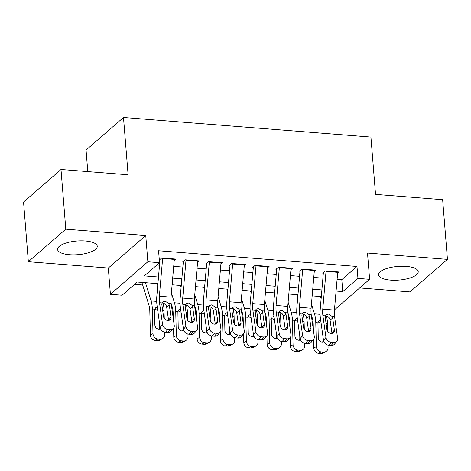 <?xml version="1.0" encoding="UTF-8"?>
<svg xmlns="http://www.w3.org/2000/svg" width="471" height="471" viewBox="0 0 471 471"><rect width="100%" height="100%" fill="white"/><g stroke="black" fill="none" stroke-linecap="round" stroke-linejoin="round"><path stroke-width="0.71" d="M69.525 254.711A19.9 6.847 175.4 0 0 97.256 246.251A19.9 6.847 175.4 0 0 85.316 240.987A19.9 6.847 175.4 0 0 57.586 249.447A19.9 6.847 175.4 0 0 69.525 254.711M390.488 280.104A19.9 6.847 175.4 0 0 418.219 271.649A19.9 6.847 175.4 0 0 406.279 266.386A19.9 6.847 175.4 0 0 378.543 274.84A19.9 6.847 175.4 0 0 390.488 280.104M157.915 283.677L137.267 282.041L122.089 295.235L110.414 294.31L147.859 261.77L159.534 262.694L144.35 275.888L158.492 277.007M108.301 268.04L145.745 235.506L65.799 229.177L60.994 169.478L23.55 202.018L28.354 261.717L108.301 268.04L110.414 294.31M87.783 171.597L86.052 150.019L123.49 117.479L370.924 137.055L375.534 194.37L442.646 199.68L447.45 259.38L367.504 253.051L369.617 279.321L334.457 309.871M359.697 287.934L410.005 291.914L447.45 259.38M134.6 284.36L142.672 285.002M65.799 229.177L28.354 261.717M174.217 260.392L175.742 259.074L161.736 257.961L159.322 260.063M197.561 262.241L199.086 260.916L185.079 259.809L182.548 262.011M220.905 264.09L222.43 262.765L208.423 261.658L205.892 263.854M244.249 265.938L245.774 264.614L231.767 263.507L229.236 265.703M267.593 267.781L269.112 266.462L255.105 265.35L252.58 267.552M290.931 269.63L292.456 268.305L278.449 267.198L275.924 269.394M314.275 271.479L315.8 270.154L301.793 269.047L299.262 271.243M320.904 297.807L321.234 297.525M337.106 279.274L341.805 279.65L356.983 266.456L158.568 250.755L159.534 262.694M156.867 265.014L159.51 265.22M173.705 266.345L182.848 267.069M197.049 268.193L206.192 268.917M220.393 270.042L229.536 270.766M243.731 271.885L252.88 272.609M267.075 273.733L276.224 274.458M290.419 275.582L299.562 276.306M313.763 277.431L322.906 278.155M337.619 273.327L339.144 272.002L325.137 270.896L322.606 273.092M145.745 235.506L147.859 261.77M356.983 266.456L357.942 278.396L369.617 279.321M60.994 169.478L128.106 174.788L123.49 117.479M321.31 296.606L312.167 295.882M297.966 294.758L288.823 294.034M274.628 292.915L265.479 292.191M251.284 291.066L242.141 290.342M227.94 289.218L218.797 288.493M204.597 287.369L195.453 286.645M181.258 285.526L172.109 284.802M336.088 291.06L342.764 291.59L357.942 278.396M172.686 278.131L181.83 278.856M196.03 279.974L205.173 280.698M219.374 281.823L228.517 282.547M242.712 283.672L251.861 284.396M266.056 285.52L275.205 286.244M289.4 287.363L298.543 288.087M312.744 289.212L321.887 289.936M341.805 279.65L342.764 291.59M337.736 271.891A8.931 3.544 94.5 0 1 337.707 272.326L334.439 310.089A12.758 5.069 -85.5 0 0 334.575 316.577L337.636 338.378A5.104 4.086 39.9 0 1 336.883 341.287A5.104 4.086 39.9 0 1 333.603 342.529L331.272 342.346L328.817 345.272L331.154 345.461L333.603 342.529M323.341 273.151L320.256 308.846A19.134 7.601 -85.5 0 0 320.451 318.584L323.518 340.386L325.967 337.454A5.104 4.086 39.9 0 0 331.272 342.346M326.067 270.966A8.931 3.544 94.5 0 1 326.032 271.402L322.77 309.164A12.758 5.069 -85.5 0 0 322.9 315.652L325.967 337.454M331.978 333.38A4.08 3.268 39.9 0 0 331.943 333.009L329.959 319.338C329.247 317.419 327.922 316.294 325.985 315.97M328.817 345.272A5.104 4.086 -140.1 0 1 323.518 340.386M336.883 341.287L334.434 344.213A5.104 4.086 -140.1 0 1 331.154 345.461M332.061 316.377L332.709 318.09L334.392 330.083A4.08 3.268 -140.1 0 1 333.792 332.408A4.08 3.268 -140.1 0 1 331.166 333.403A4.08 3.268 -140.1 0 1 326.921 329.488L325.237 317.501L325.414 315.853L326.332 314.669L328.534 314.069L332.061 316.377L334.575 316.577M311.201 314.522L312.35 318.219A12.758 5.069 94.5 0 1 313.209 324.077L313.356 329.859M313.604 339.361L313.821 348.01L316.394 346.574A5.104 4.527 60.9 0 0 321.193 351.902L318.62 353.338A5.104 4.527 -119.1 0 1 313.821 348.01M311.461 304.072L314.487 313.857A19.134 7.601 94.5 0 1 315.776 322.647L316.394 346.574M320.515 296.542L321.14 298.573M326.509 316.053A19.134 7.601 94.5 0 1 327.451 323.571L327.651 331.296M328.004 345.143L328.063 347.498A5.104 4.527 60.9 0 1 325.879 351.59L323.312 353.02A5.104 4.527 -119.1 0 1 320.951 353.521L318.62 353.338M323.907 341.722A4.08 3.621 -119.1 0 1 322.099 342.081A4.08 3.621 -119.1 0 1 318.266 337.819L317.943 322.818L318.908 320.81L320.492 319.992M320.951 353.521L323.524 352.09L321.193 351.902M323.524 352.09A5.104 4.527 60.9 0 0 325.879 351.59M322.529 342.087A4.08 3.621 60.9 0 0 323.165 339.838L323.418 339.697M323.1 337.442L323.165 339.838M321.11 323.289L318.908 322.429M314.398 270.042A8.931 3.544 94.5 0 1 314.363 270.478L311.095 308.24A12.758 5.069 -85.5 0 0 311.231 314.728L314.292 336.535A5.104 4.086 39.9 0 1 313.539 339.438A5.104 4.086 39.9 0 1 310.259 340.68L307.928 340.498L305.479 343.424L307.81 343.612L310.259 340.68M299.998 271.302L296.913 306.998A19.134 7.601 -85.5 0 0 297.107 316.736L300.174 338.537L302.623 335.611A5.104 4.086 39.9 0 0 307.928 340.498M302.723 269.118A8.931 3.544 94.5 0 1 302.688 269.553L299.426 307.316A12.758 5.069 -85.5 0 0 299.562 313.81L302.623 335.611M308.635 331.531A4.08 3.268 39.9 0 0 308.599 331.166L306.615 317.489C305.903 315.57 304.584 314.445 302.641 314.122M305.479 343.424A5.104 4.086 -140.1 0 1 300.174 338.537M313.539 339.438L311.09 342.364A5.104 4.086 -140.1 0 1 307.81 343.612M308.717 314.534L309.365 316.241L311.048 328.234A4.08 3.268 -140.1 0 1 310.448 330.56A4.08 3.268 -140.1 0 1 307.822 331.555A4.08 3.268 -140.1 0 1 303.583 327.645L301.893 315.652L302.076 314.004L302.988 312.826L305.196 312.22L308.717 314.534L311.231 314.728M291.054 268.193A8.931 3.544 94.5 0 1 291.019 268.629L287.757 306.391A12.758 5.069 -85.5 0 0 287.887 312.885L290.954 334.687A5.104 4.086 39.9 0 1 290.201 337.589A5.104 4.086 39.9 0 1 286.916 338.837L284.584 338.649L282.135 341.581L284.466 341.763L286.916 338.837M276.654 269.453L273.569 305.155A19.134 7.601 -85.5 0 0 273.769 314.887L276.83 336.694L279.279 333.762A5.104 4.086 39.9 0 0 284.584 338.649M279.38 267.275A8.931 3.544 94.5 0 1 279.35 267.705L276.083 305.467A12.758 5.069 -85.5 0 0 276.218 311.961L279.279 333.762M285.291 329.682A4.08 3.268 39.9 0 0 285.261 329.317L283.271 315.641C282.565 313.721 281.24 312.603 279.303 312.279M282.135 341.581A5.104 4.086 -140.1 0 1 276.83 336.694M290.201 337.589L287.746 340.521A5.104 4.086 -140.1 0 1 284.466 341.763M285.373 312.685L286.021 314.398L287.71 326.385A4.08 3.268 -140.1 0 1 287.104 328.711A4.08 3.268 -140.1 0 1 284.484 329.706A4.08 3.268 -140.1 0 1 280.239 325.797L278.555 313.804L278.732 312.161L279.65 310.978L281.852 310.371L285.373 312.685L287.887 312.885M267.711 266.351A8.931 3.544 94.5 0 1 267.675 266.786L264.414 304.549A12.758 5.069 -85.5 0 0 264.543 311.037L267.61 332.838A5.104 4.086 39.9 0 1 266.857 335.741A5.104 4.086 39.9 0 1 263.577 336.989L261.24 336.8L258.791 339.732L261.128 339.915L263.577 336.989M253.31 267.61L250.225 303.306A19.134 7.601 -85.5 0 0 250.425 313.044L253.486 334.846L255.936 331.914A5.104 4.086 39.9 0 0 261.24 336.8M256.041 265.426A8.931 3.544 94.5 0 1 256.006 265.862L252.744 303.624A12.758 5.069 -85.5 0 0 252.874 310.112L255.936 331.914M261.947 327.834A4.08 3.268 39.9 0 0 261.917 327.469L259.927 313.792C259.221 311.873 257.896 310.754 255.959 310.43M258.791 339.732A5.104 4.086 -140.1 0 1 253.486 334.846M266.857 335.741L264.408 338.673A5.104 4.086 -140.1 0 1 261.128 339.915M262.029 310.836L262.683 312.55L264.366 324.543A4.08 3.268 -140.1 0 1 263.76 326.862A4.08 3.268 -140.1 0 1 261.14 327.857A4.08 3.268 -140.1 0 1 256.895 323.948L255.211 311.955L255.388 310.312L256.306 309.129L258.508 308.523L262.029 310.836L264.543 311.037M244.367 264.502A8.931 3.544 94.5 0 1 244.337 264.938L241.07 302.7A12.758 5.069 -85.5 0 0 241.205 309.188L244.266 330.989A5.104 4.086 39.9 0 1 243.513 333.898A5.104 4.086 39.9 0 1 240.234 335.14L237.896 334.958L235.447 337.884L237.784 338.072L240.234 335.14M229.966 265.762L226.881 301.458A19.134 7.601 -85.5 0 0 227.081 311.196L230.148 332.997L232.597 330.071A5.104 4.086 39.9 0 0 237.896 334.958M232.698 263.577A8.931 3.544 94.5 0 1 232.662 264.013L229.401 301.776A12.758 5.069 -85.5 0 0 229.53 308.264L232.597 330.071M238.603 325.991A4.08 3.268 39.9 0 0 238.573 325.626L236.589 311.949C235.877 310.03 234.552 308.905 232.615 308.582M235.447 337.884A5.104 4.086 -140.1 0 1 230.148 332.997M243.513 333.898L241.064 336.824A5.104 4.086 -140.1 0 1 237.784 338.072M238.691 308.988L239.339 310.701L241.022 322.694A4.08 3.268 -140.1 0 1 240.422 325.019A4.08 3.268 -140.1 0 1 237.796 326.014A4.08 3.268 -140.1 0 1 233.551 322.105L231.867 310.112L232.044 308.464L232.962 307.286L235.164 306.68L238.691 308.988L241.205 309.188M287.858 312.673L289.006 316.377A12.758 5.069 94.5 0 1 289.865 322.229L290.012 328.01M290.26 337.519L290.483 346.161L293.05 344.731A5.104 4.527 60.9 0 0 297.849 350.059L295.276 351.49A5.104 4.527 -119.1 0 1 290.483 346.161M288.117 302.229L291.143 312.014A19.134 7.601 94.5 0 1 292.438 320.798L293.05 344.731M297.172 294.699L297.802 296.724M303.165 314.204A19.134 7.601 94.5 0 1 304.107 321.722L304.307 329.447M304.66 343.294L304.725 345.649A5.104 4.527 60.9 0 1 302.541 349.741L299.968 351.172A5.104 4.527 -119.1 0 1 297.613 351.672L295.276 351.49M300.563 339.874A4.08 3.621 -119.1 0 1 298.761 340.233A4.08 3.621 -119.1 0 1 294.923 335.97L294.605 320.969L295.564 318.961L297.148 318.143M297.613 351.672L300.18 350.241L297.849 350.059M300.18 350.241A5.104 4.527 60.9 0 0 302.541 349.741M299.191 340.239A4.08 3.621 60.9 0 0 299.821 337.995L300.074 337.848M299.762 335.599L299.821 337.995M297.772 321.44L295.57 320.586M264.519 310.825L265.662 314.528A12.758 5.069 94.5 0 1 266.521 320.386L266.674 326.168M266.916 335.67L267.139 344.313L269.706 342.882A5.104 4.527 60.9 0 0 274.505 348.21L271.932 349.641A5.104 4.527 -119.1 0 1 267.139 344.313M264.773 300.38L267.799 310.165A19.134 7.601 94.5 0 1 269.094 318.949L269.706 342.882M273.828 292.85L274.458 294.875M279.827 312.355A19.134 7.601 94.5 0 1 280.763 319.874L280.963 327.598M281.317 341.446L281.381 343.806A5.104 4.527 60.9 0 1 279.197 347.892L276.624 349.323A5.104 4.527 -119.1 0 1 274.269 349.829L271.932 349.641M277.219 338.025A4.08 3.621 -119.1 0 1 275.417 338.384A4.08 3.621 -119.1 0 1 271.579 334.122L271.261 319.12L272.226 317.113L273.81 316.294M274.269 349.829L276.836 348.393L274.505 348.21M276.836 348.393A5.104 4.527 60.9 0 0 279.197 347.892M275.847 338.39A4.08 3.621 60.9 0 0 276.477 336.147L276.736 336.006M276.418 333.751L276.477 336.147M274.428 319.591L272.226 318.737M241.176 308.982L242.318 312.679A12.758 5.069 94.5 0 1 243.177 318.537L243.33 324.319M243.572 333.821L243.795 342.47L246.368 341.033A5.104 4.527 60.9 0 0 251.161 346.362L248.594 347.798A5.104 4.527 -119.1 0 1 243.795 342.47M241.429 298.532L244.461 308.317A19.134 7.601 94.5 0 1 245.75 317.107L246.368 341.033M250.484 291.001L251.114 293.033M256.483 310.507A19.134 7.601 94.5 0 1 257.419 318.025L257.619 325.755M257.978 339.603L258.037 341.958A5.104 4.527 60.9 0 1 255.853 346.044L253.28 347.48A5.104 4.527 -119.1 0 1 250.925 347.981L248.594 347.798M253.875 336.182A4.08 3.621 -119.1 0 1 252.073 336.535A4.08 3.621 -119.1 0 1 248.235 332.273L247.917 317.277L248.882 315.27L250.466 314.445M250.925 347.981L253.498 346.55L251.161 346.362M253.498 346.55A5.104 4.527 60.9 0 0 255.853 346.044M252.503 336.547A4.08 3.621 60.9 0 0 253.139 334.298L253.392 334.157M253.074 331.902L253.139 334.298M251.084 317.742L248.882 316.889M217.832 307.133L218.974 310.831A12.758 5.069 94.5 0 1 219.839 316.689L219.986 322.47M220.228 331.973L220.452 340.621L223.024 339.185A5.104 4.527 60.9 0 0 227.817 344.513L225.25 345.95A5.104 4.527 -119.1 0 1 220.452 340.621M218.091 296.683L221.117 306.468A19.134 7.601 94.5 0 1 222.406 315.258L223.024 339.185M227.146 289.153L227.77 291.184M233.139 308.664A19.134 7.601 94.5 0 1 234.081 316.182L234.275 323.907M234.635 337.754L234.693 340.109A5.104 4.527 60.9 0 1 232.509 344.201L229.942 345.632A5.104 4.527 -119.1 0 1 227.581 346.132L225.25 345.95M230.537 334.333A4.08 3.621 -119.1 0 1 228.729 334.693A4.08 3.621 -119.1 0 1 224.897 330.43L224.573 315.429L225.538 313.421L227.122 312.603M227.581 346.132L230.154 344.701L227.817 344.513M230.154 344.701A5.104 4.527 60.9 0 0 232.509 344.201M229.159 334.698A4.08 3.621 60.9 0 0 229.795 332.449L230.048 332.308M229.73 330.059L229.795 332.449M227.74 315.9L225.538 315.04M221.023 262.653A8.931 3.544 94.5 0 1 220.993 263.089L217.726 300.851A12.758 5.069 -85.5 0 0 217.861 307.345L220.923 329.147A5.104 4.086 39.9 0 1 220.169 332.049A5.104 4.086 39.9 0 1 216.89 333.291L214.558 333.109L212.109 336.041L214.44 336.223L216.89 333.291M206.628 263.913L203.543 299.615A19.134 7.601 -85.5 0 0 203.737 309.347L206.804 331.148L209.254 328.222A5.104 4.086 39.9 0 0 214.558 333.109M209.354 261.729A8.931 3.544 94.5 0 1 209.318 262.164L206.057 299.927A12.758 5.069 -85.5 0 0 206.186 306.421L209.254 328.222M215.265 324.142A4.08 3.268 39.9 0 0 215.229 323.777L213.245 310.101C212.533 308.181 211.208 307.057 209.271 306.733M212.109 336.041A5.104 4.086 -140.1 0 1 206.804 331.148M220.169 332.049L217.72 334.981A5.104 4.086 -140.1 0 1 214.44 336.223M215.347 307.145L215.995 308.852L217.679 320.845A4.08 3.268 -140.1 0 1 217.078 323.171A4.08 3.268 -140.1 0 1 214.452 324.166A4.08 3.268 -140.1 0 1 210.213 320.256L208.523 308.264L208.7 306.615L209.619 305.438L211.82 304.831L215.347 307.145L217.861 307.345M194.488 305.285L195.636 308.988A12.758 5.069 94.5 0 1 196.495 314.84L196.643 320.621M196.89 330.13L197.108 338.773L199.68 337.342A5.104 4.527 60.9 0 0 204.479 342.67L201.906 344.101A5.104 4.527 -119.1 0 1 197.108 338.773M194.747 294.84L197.773 304.625A19.134 7.601 94.5 0 1 199.062 313.409L199.68 337.342M203.802 287.31L204.426 289.335M209.795 306.815A19.134 7.601 94.5 0 1 210.737 314.334L210.937 322.058M211.291 335.905L211.349 338.266A5.104 4.527 60.9 0 1 209.165 342.352L206.598 343.783A5.104 4.527 -119.1 0 1 204.243 344.283L201.906 344.101M207.193 332.485A4.08 3.621 -119.1 0 1 205.391 332.844A4.08 3.621 -119.1 0 1 201.553 328.581L201.229 313.58L202.194 311.572L203.778 310.754M204.243 344.283L206.81 342.853L204.479 342.67M206.81 342.853A5.104 4.527 60.9 0 0 209.165 342.352M205.815 332.85A4.08 3.621 60.9 0 0 206.451 330.607L206.704 330.459M206.392 328.21L206.451 330.607M204.402 314.051L202.194 313.197M197.685 260.81A8.931 3.544 94.5 0 1 197.649 261.24L194.388 299.003A12.758 5.069 -85.5 0 0 194.517 305.496L197.579 327.298A5.104 4.086 39.9 0 1 196.825 330.2A5.104 4.086 39.9 0 1 193.546 331.449L191.214 331.26L188.765 334.192L191.096 334.375L193.546 331.449M183.284 262.064L180.199 297.766A19.134 7.601 -85.5 0 0 180.399 307.504L183.46 329.306L185.91 326.374A5.104 4.086 39.9 0 0 191.214 331.26M186.01 259.886A8.931 3.544 94.5 0 1 185.98 260.316L182.713 298.078A12.758 5.069 -85.5 0 0 182.848 304.572L185.91 326.374M191.921 322.294A4.08 3.268 39.9 0 0 191.885 321.928L189.901 308.252C189.195 306.333 187.87 305.214 185.927 304.89M188.765 334.192A5.104 4.086 -140.1 0 1 183.46 329.306M196.825 330.2L194.376 333.132A5.104 4.086 -140.1 0 1 191.096 334.375M192.003 305.296L192.651 307.01L194.34 319.002A4.08 3.268 -140.1 0 1 193.734 321.322A4.08 3.268 -140.1 0 1 191.108 322.317A4.08 3.268 -140.1 0 1 186.869 318.408L185.185 306.415L185.362 304.772L186.275 303.589L188.482 302.983L192.003 305.296L194.517 305.496M171.144 303.442L172.292 307.139A12.758 5.069 94.5 0 1 173.151 312.997L173.299 318.779M173.546 328.281L173.77 336.924L176.337 335.493A5.104 4.527 60.9 0 0 181.135 340.821L178.562 342.252A5.104 4.527 -119.1 0 1 173.77 336.924M171.403 292.991L174.429 302.776A19.134 7.601 94.5 0 1 175.724 311.561L176.337 335.493M180.458 285.461L181.088 287.493M186.451 304.967A19.134 7.601 94.5 0 1 187.393 312.485L187.593 320.209M187.947 334.057L188.011 336.418A5.104 4.527 60.9 0 1 185.827 340.504L183.254 341.934A5.104 4.527 -119.1 0 1 180.899 342.441L178.562 342.252M183.849 330.642A4.08 3.621 -119.1 0 1 182.047 330.995A4.08 3.621 -119.1 0 1 178.209 326.733L177.891 311.731L178.85 309.724L180.434 308.905M180.899 342.441L183.466 341.004L181.135 340.821M183.466 341.004A5.104 4.527 60.9 0 0 185.827 340.504M182.477 331.001A4.08 3.621 60.9 0 0 183.107 328.758L183.366 328.617M183.048 326.362L183.107 328.758M181.058 312.202L178.856 311.349M174.341 258.962A8.931 3.544 94.5 0 1 174.305 259.397L171.044 297.16A12.758 5.069 -85.5 0 0 171.173 303.648L174.241 325.449A5.104 4.086 39.9 0 1 173.487 328.358A5.104 4.086 39.9 0 1 170.208 329.6L167.87 329.412L165.421 332.343L167.753 332.526L170.208 329.6M159.94 260.222L156.855 295.918A19.134 7.601 -85.5 0 0 157.055 305.655L160.116 327.457L162.566 324.525A5.104 4.086 39.9 0 0 167.87 329.412M162.666 258.037A8.931 3.544 94.5 0 1 162.636 258.473L159.369 296.235A12.758 5.069 -85.5 0 0 159.504 302.723L162.566 324.525M168.577 320.445A4.08 3.268 39.9 0 0 168.547 320.08L166.557 306.409C165.851 304.484 164.526 303.365 162.589 303.041M165.421 332.343A5.104 4.086 -140.1 0 1 160.116 327.457M173.487 328.358L171.038 331.284A5.104 4.086 -140.1 0 1 167.753 332.526M168.659 303.448L169.307 305.161L170.997 317.154A4.08 3.268 -140.1 0 1 170.39 319.473A4.08 3.268 -140.1 0 1 167.77 320.468A4.08 3.268 -140.1 0 1 163.525 316.559L161.841 304.572L162.018 302.924L162.937 301.74L165.138 301.134L168.659 303.448L171.173 303.648M141.865 282.406L148.948 305.29A12.758 5.069 94.5 0 1 149.807 311.148L150.426 335.081L152.993 333.645A5.104 4.527 60.9 0 0 157.791 338.973L155.218 340.409A5.104 4.527 -119.1 0 1 150.426 335.081M145.445 282.688L151.085 300.928A19.134 7.601 94.5 0 1 152.38 309.718L152.993 333.645M157.114 283.613L157.744 285.644M163.113 303.118A19.134 7.601 94.5 0 1 164.049 310.642L164.249 318.367M164.609 332.214L164.667 334.569A5.104 4.527 60.9 0 1 162.483 338.655L159.91 340.091A5.104 4.527 -119.1 0 1 157.555 340.592L155.218 340.409M160.505 328.793A4.08 3.621 -119.1 0 1 158.703 329.147A4.08 3.621 -119.1 0 1 154.865 324.884L154.547 309.889L155.512 307.881L157.096 307.057M157.555 340.592L160.128 339.161L157.791 338.973M160.128 339.161A5.104 4.527 60.9 0 0 162.483 338.655M159.133 329.158A4.08 3.621 60.9 0 0 159.763 326.909L160.022 326.768M159.704 324.513L159.763 326.909M157.714 310.354L155.512 309.5M322.9 315.652L325.414 315.853M322.77 309.164L334.439 310.089M326.032 271.402L337.707 272.326M331.943 333.009L334.392 330.083M332.709 318.09L330.118 320.027M327.451 323.571L326.079 323.459M320.097 314.304L314.487 313.857M317.943 322.818L315.776 322.647M299.562 313.81L302.076 314.004M299.426 307.316L311.095 308.24M302.688 269.553L314.363 270.478M308.599 331.166L311.048 328.234M309.365 316.241L306.774 318.178M276.218 311.961L278.732 312.161M276.083 305.467L287.757 306.391M279.35 267.705L291.019 268.629M285.261 329.317L287.71 326.385M286.021 314.398L283.436 316.329M252.874 310.112L255.388 310.312M252.744 303.624L264.414 304.549M256.006 265.862L267.675 266.786M261.917 327.469L264.366 324.543M262.683 312.55L260.092 314.481M229.53 308.264L232.044 308.464M229.401 301.776L241.07 302.7M232.662 264.013L244.337 264.938M238.573 325.626L241.022 322.694M239.339 310.701L236.748 312.638M304.107 321.722L302.735 321.611M296.754 312.456L291.143 312.014M294.605 320.969L292.438 320.798M280.763 319.874L279.391 319.768M273.41 310.607L267.799 310.165M271.261 319.12L269.094 318.949M257.419 318.025L256.047 317.919M250.072 308.764L244.461 308.317M247.917 317.277L245.75 317.107M234.081 316.182L232.703 316.07M226.728 306.915L221.117 306.468M224.573 315.429L222.406 315.258M206.186 306.421L208.7 306.615M206.057 299.927L217.726 300.851M209.318 262.164L220.993 263.089M215.229 323.777L217.679 320.845M215.995 308.852L213.404 310.789M210.737 314.334L209.365 314.228M203.384 305.067L197.773 304.625M201.229 313.58L199.062 313.409M182.848 304.572L185.362 304.772M182.713 298.078L194.388 299.003M185.98 260.316L197.649 261.24M191.885 321.928L194.34 319.002M192.651 307.01L190.06 308.941M187.393 312.485L186.021 312.379M180.04 303.218L174.429 302.776M177.891 311.731L175.724 311.561M159.504 302.723L162.018 302.924M159.369 296.235L171.044 297.16M162.636 258.473L174.305 259.397M168.547 320.08L170.997 317.154M169.307 305.161L166.722 307.092M164.049 310.642L162.678 310.53M156.696 301.375L151.085 300.928M154.547 309.889L152.38 309.718"/></g></svg>
